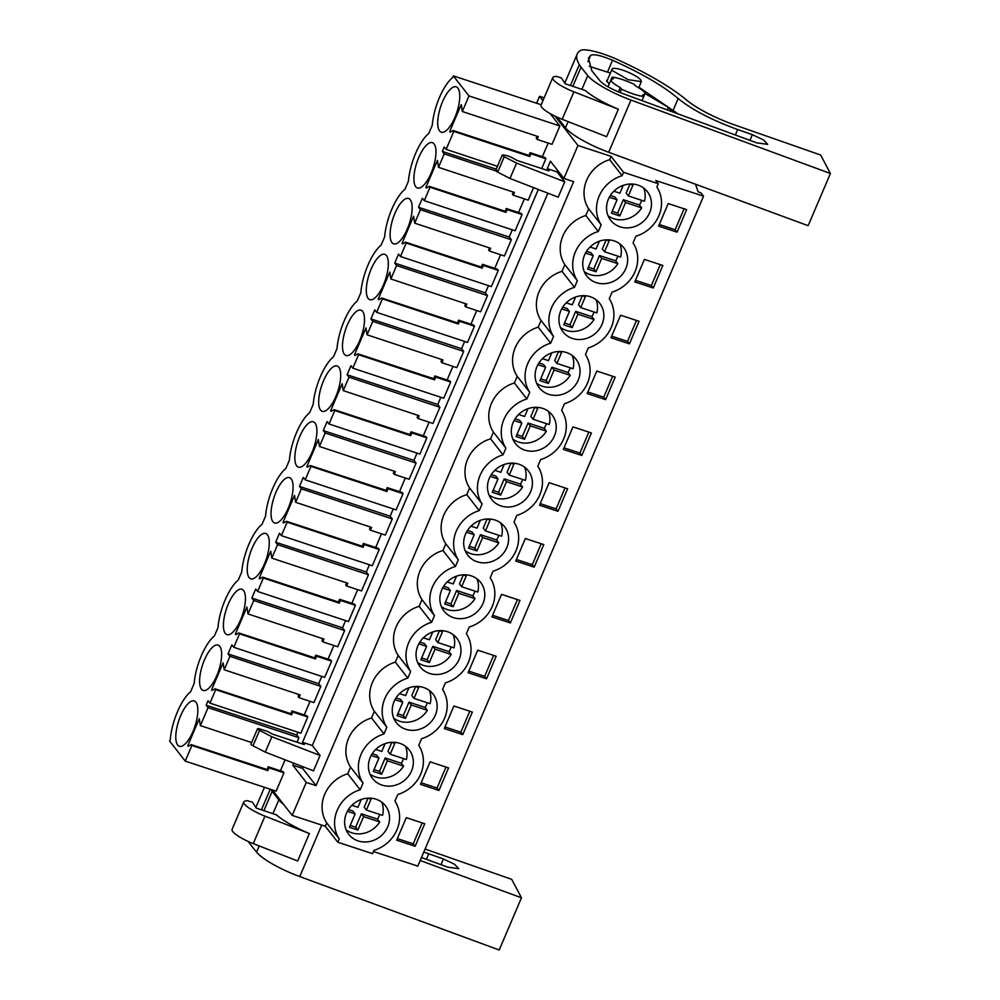 <?xml version="1.0" encoding="UTF-8"?>
<svg xmlns="http://www.w3.org/2000/svg" width="1000" height="1000" viewBox="0 0 1000 1000"><rect width="100%" height="100%" fill="white"/><g stroke="black" fill="none" stroke-linecap="round" stroke-linejoin="round"><path stroke-width="1.5" d="M272.288 789.9L292.2 815.387L325.312 826.275L337.8 842.25L339.225 838.913A33.663 30.562 -38 0 1 360.188 789.762L363.038 783.088A33.663 30.562 -38 0 1 384 733.938L386.85 727.262A33.663 30.562 -38 0 1 407.812 678.1L410.662 671.438A33.663 30.562 -38 0 1 431.625 622.275L434.475 615.612A33.663 30.562 -38 0 1 455.438 566.45L458.288 559.788A33.663 30.562 -38 0 1 479.25 510.625L482.1 503.963A33.663 30.562 -38 0 1 503.062 454.8L505.913 448.137A33.663 30.562 -38 0 1 526.875 398.975L529.725 392.3A33.663 30.562 -38 0 1 550.688 343.15L553.538 336.475A33.663 30.562 -38 0 1 574.5 287.325L577.35 280.65A33.663 30.562 -38 0 1 598.312 231.488L601.163 224.825A33.663 30.562 -38 0 1 622.125 175.662L623.55 172.338L658.3 183.738L656.875 187.075A33.663 30.562 -38 0 1 635.9 236.238L633.062 242.9A33.663 30.562 -38 0 1 612.087 292.062L609.25 298.725A33.663 30.562 -38 0 1 588.275 347.887L585.438 354.562A33.663 30.562 -38 0 1 564.462 403.713L561.625 410.387A33.663 30.562 -38 0 1 540.65 459.538L537.812 466.213A33.663 30.562 -38 0 1 516.838 515.375L514 522.038A33.663 30.562 -38 0 1 493.038 571.2L490.188 577.863A33.663 30.562 -38 0 1 469.225 627.025L466.375 633.688A33.663 30.562 -38 0 1 445.412 682.85L442.562 689.513A33.663 30.562 -38 0 1 421.6 738.675L418.75 745.35A33.663 30.562 -38 0 1 397.788 794.5L394.938 801.175A33.663 30.562 -38 0 1 373.975 850.325L372.55 853.662L337.8 842.25M695.5 184.213L698.15 191.875L700.85 192.763L703.538 196.2L417.8 866.112L373.45 851.55M325.312 826.275L326.737 822.938L339.225 838.913M326.737 822.938A33.663 30.562 -38 0 1 347.713 773.775L350.55 767.113A33.663 30.562 -38 0 1 371.525 717.95L374.363 711.287A33.663 30.562 -38 0 1 395.337 662.125L398.175 655.45A33.663 30.562 -38 0 1 419.15 606.3L421.987 599.625A33.663 30.562 -38 0 1 442.95 550.475L445.8 543.8A33.663 30.562 -38 0 1 466.763 494.637L469.613 487.975A33.663 30.562 -38 0 1 490.575 438.812L493.425 432.15A33.663 30.562 -38 0 1 514.388 382.987L517.238 376.325A33.663 30.562 -38 0 1 538.2 327.163L541.05 320.5A33.663 30.562 -38 0 1 562.013 271.337L564.862 264.662A33.663 30.562 -38 0 1 585.825 215.512L588.675 208.837A33.663 30.562 -38 0 1 609.637 159.688L611.062 156.35L577.95 145.475L555.062 116.175M292.2 815.387L306.262 782.425L316.038 785.638L573.65 181.65L563.888 178.438L577.95 145.475M306.262 782.425L292.775 765.163L293.65 763.125M312.3 745.512L302.525 742.3L304.312 744.587L272.525 734.15L267.575 731.45L258.688 728.6C256.938 728.462 257.225 729.062 259.562 730.4L271.863 736.737L320.062 755.462L312.3 745.512L547.888 193.188M302.525 742.3L538.325 189.475M496.812 170.338C495.062 170.188 495.35 170.787 497.675 172.125L509.975 178.463L558.188 197.188L564.75 181.8L556.987 171.863L547.212 168.65L548.987 170.938L517.212 160.5L512.25 157.8A6.125 1.338 -156.9 0 0 505.812 155.387L503.375 154.95A3.675 0.8 -156.9 0 0 502.238 155.062L495.675 170.45M547.212 168.65L550.4 161.175L563.888 178.438M542.925 100.65L539.538 96.312L544.138 97.825M536.587 103.225L539.538 96.312M280.438 770.788L285.113 759.812M268.163 766.75L283.038 771.637L283.962 772.825L269.025 767.875L268.163 766.75L267 769.5L191.2 744.613L188.212 746.3L187.763 745.725L199.288 718.688L200.375 725.6L208.038 707.638L206.15 705.212L208.062 700.7L209.963 703.125L215.7 689.663L291.663 714.8L292.838 712.05L291.975 710.925L290.812 713.675L215.012 688.787L212.025 690.475L211.575 689.9L223.1 662.862L224.188 669.775L229.938 656.312L228.038 653.888L231.875 644.875L233.775 647.3L239.513 633.837L315.475 658.975L316.65 656.225L315.788 655.1L314.625 657.85L238.825 632.95L235.837 634.65L235.387 634.075L246.912 607.038L248 613.95L253.75 600.487L251.85 598.062L255.688 589.05L257.587 591.475L263.325 578.013L339.288 603.15L340.462 600.4L339.6 599.275L338.438 602.025L262.638 577.125L259.65 578.825L259.2 578.237L270.725 551.213L271.812 558.125L277.562 544.663L275.663 542.238L279.5 533.225L281.4 535.65L287.137 522.188L363.1 547.312L364.275 544.575L363.413 543.45L362.25 546.2L286.45 521.3L283.463 523L283.012 522.413L294.538 495.387L295.625 502.3L301.363 488.837L299.475 486.4L303.312 477.4L305.212 479.825L310.95 466.362L386.912 491.488L388.088 488.75L387.225 487.625L386.05 490.363L310.262 465.475L307.275 467.163L306.825 466.587L318.35 439.55L319.438 446.475L325.175 433.013L323.288 430.575L325.2 426.075L327.125 421.562L329.025 424L334.762 410.538L410.725 435.662L411.9 432.912L411.037 431.8L409.862 434.538L334.075 409.65L331.087 411.337L330.637 410.763L342.163 383.725L343.25 390.637L348.988 377.175L347.1 374.75L349.012 370.25L350.938 365.737L352.837 368.162L358.575 354.712L434.538 379.837L435.712 377.088L434.85 375.962L433.675 378.713L357.887 353.825L354.9 355.513L354.45 354.938L365.975 327.9L367.062 334.812L372.8 321.35L370.913 318.925L372.825 314.425L374.75 309.913L376.65 312.337L382.388 298.875L458.35 324.012L459.525 321.262L458.663 320.138L457.488 322.887L381.7 298L378.713 299.688L378.263 299.113L389.787 272.075L390.875 278.988L396.613 265.525L394.725 263.1L396.637 258.587L398.562 254.088L400.462 256.512L406.2 243.05L482.163 268.188L483.338 265.438L482.475 264.312L481.3 267.062L405.513 242.162L402.525 243.863L402.075 243.287L413.6 216.25L414.688 223.162L420.425 209.7L418.537 207.275L420.45 202.763L422.375 198.263L424.275 200.688L430.012 187.225L505.975 212.362L507.15 209.613L506.287 208.487L505.112 211.238L429.325 186.337L426.337 188.038L425.875 187.463L437.413 160.425L438.5 167.338L444.237 153.875L442.35 151.45L444.263 146.938L446.163 149.362L453.825 131.4L529.788 156.537L530.962 153.787L530.1 152.662L528.925 155.412L453.137 130.512L450.15 132.213L449.688 131.625L461.225 104.6L462.312 111.512L468.963 95.9L559.862 125.975L550.225 113.637M541.188 104.738L453.325 75.875L452.587 77.6A36.112 12.938 -71.8 0 0 432.262 125.262L428.775 133.425A36.112 12.938 -71.8 0 0 408.45 181.088L404.963 189.25A36.112 12.938 -71.8 0 0 384.637 236.912L381.15 245.075A36.112 12.938 -71.8 0 0 360.825 292.738L357.337 300.9A36.112 12.938 -71.8 0 0 337.013 348.562L333.525 356.725A36.112 12.938 -71.8 0 0 313.2 404.387L309.713 412.55A36.112 12.938 -71.8 0 0 289.387 460.213L285.9 468.387A36.112 12.938 -71.8 0 0 265.575 516.038L262.087 524.212A36.112 12.938 -71.8 0 0 241.762 571.875L238.275 580.037A36.112 12.938 -71.8 0 0 217.95 627.7L214.462 635.862A36.112 12.938 -71.8 0 0 194.137 683.525L190.65 691.688A36.112 12.938 -71.8 0 0 170.325 739.35L169.587 741.075L185.238 761.1L276.137 791.175L283.962 772.825M462.312 111.512L538.275 136.637L537.1 139.388L552.038 144.325L559.862 125.975M542.375 156.688L548.188 143.05M530.1 152.662L544.975 157.55L545.887 158.725L530.962 153.787M541.712 168.538L545.887 158.725M438.5 167.338L514.462 192.463L513.288 195.212L528.225 200.15L533.562 187.625M518.562 212.512L524.375 198.888M506.287 208.487L521.163 213.375L522.075 214.55L507.15 209.613M424.275 200.688L515.163 230.763L522.075 214.55M418.537 207.275L509.2 237.05L512.288 229.812M509.2 237.05L511.325 239.775L420.425 209.7M414.688 223.162L490.65 248.3L489.475 251.038L504.412 255.987L511.325 239.775M494.75 268.35L500.562 254.713M482.475 264.312L497.35 269.2L498.275 270.375L483.338 265.438M400.462 256.512L491.35 286.588L498.275 270.375M394.725 263.1L485.387 292.875L488.475 285.637M485.387 292.875L487.512 295.6L396.613 265.525M390.875 278.988L466.838 304.125L465.662 306.863L480.6 311.812L487.512 295.6M470.938 324.175L476.75 310.538M458.663 320.138L473.537 325.025L474.462 326.2L459.525 321.262M376.65 312.337L467.537 342.413L474.462 326.2M370.913 318.925L461.575 348.7L464.663 341.463M461.575 348.7L463.7 351.425L372.8 321.35M367.062 334.812L443.025 359.95L441.85 362.7L456.788 367.638L463.7 351.425M447.125 380L452.938 366.362M434.85 375.962L449.725 380.85L450.65 382.038L435.712 377.088M352.837 368.162L443.725 398.237L450.65 382.038M347.1 374.75L437.762 404.525L440.85 397.287M437.762 404.525L439.888 407.25L348.988 377.175M343.25 390.637L419.212 415.775L418.038 418.525L432.975 423.462L439.888 407.25M423.312 435.825L429.125 422.188M411.037 431.8L425.913 436.675L426.838 437.863L411.9 432.912M329.025 424L419.913 454.062L426.838 437.863M323.288 430.575L413.95 460.363L417.038 453.113M413.95 460.363L416.075 463.075L325.175 433.013M319.438 446.475L395.4 471.6L394.225 474.35L409.162 479.288L416.075 463.075M399.5 491.65L405.312 478.013M387.225 487.625L402.1 492.5L403.025 493.688L388.088 488.75M305.212 479.825L396.112 509.9L403.025 493.688M299.475 486.4L390.138 516.188L393.225 508.938M390.138 516.188L392.262 518.913L301.363 488.837M295.625 502.3L371.587 527.425L370.412 530.175L385.35 535.112L392.262 518.913M375.688 547.475L381.5 533.837M363.413 543.45L378.288 548.337L379.212 549.513L364.275 544.575M281.4 535.65L372.3 565.725L379.212 549.513M275.663 542.238L366.325 572.013L369.412 564.763M366.325 572.013L368.45 574.738L277.562 544.663M271.812 558.125L347.775 583.25L346.6 586L361.538 590.938L368.45 574.738M351.875 603.3L357.688 589.675M339.6 599.275L354.475 604.163L355.4 605.337L340.462 600.4M257.587 591.475L348.488 621.55L355.4 605.337M251.85 598.062L342.512 627.837L345.6 620.6M342.512 627.837L344.637 630.562L253.75 600.487M248 613.95L323.963 639.075L322.788 641.825L337.725 646.775L344.637 630.562M328.062 659.125L333.875 645.5M315.788 655.1L330.662 659.987L331.587 661.162L316.65 656.225M233.775 647.3L324.675 677.375L331.587 661.162M228.038 653.888L318.7 683.662L321.788 676.425M318.7 683.662L320.825 686.388L229.938 656.312M224.188 669.775L300.15 694.912L298.975 697.65L313.913 702.6L320.825 686.388M304.25 714.963L310.062 701.325M291.975 710.925L306.85 715.812L307.775 716.988L292.838 712.05M209.963 703.125L300.863 733.2L307.775 716.988M206.15 705.212L296.812 734.987L297.975 732.25M296.812 734.987L298.938 737.712L208.038 707.638M297.025 742.188L298.938 737.712M703.538 196.2L655.763 180.512L658.3 183.738M415.125 846.263L396.662 840.2L406.275 817.675L424.738 823.737L415.125 846.263L413.225 843.838L422.163 822.887M462.75 734.613L444.288 728.55L453.9 706.012L472.362 712.075L462.75 734.613L460.85 732.175L469.787 711.237M629.438 343.825L639.038 321.287L620.588 315.225L610.975 337.762L629.438 343.825L627.537 341.388L636.475 320.45M653.25 287.987L662.85 265.462L644.4 259.4L634.788 281.925L653.25 287.987L651.35 285.562L635.462 280.35M510.375 622.95L491.912 616.888L501.525 594.362L519.987 600.425L510.375 622.95L508.475 620.525L517.413 599.575M581.812 455.475L563.35 449.412L572.962 426.887L591.413 432.95L581.812 455.475L579.913 453.05L588.85 432.1M605.625 399.65L587.163 393.587L596.775 371.05L615.225 377.113L605.625 399.65L603.725 397.212L612.663 376.275M534.188 567.125L543.8 544.6L525.337 538.538L515.725 561.062L534.188 567.125L532.288 564.7L541.225 543.75M558 511.3L539.538 505.238L549.15 482.713L567.612 488.775L558 511.3L556.1 508.875L565.037 487.925M486.562 678.775L496.175 656.25L477.713 650.188L468.1 672.712L486.562 678.775L484.663 676.35L493.6 655.413M438.938 790.438L448.55 767.9L430.087 761.838L420.475 784.375L438.938 790.438L437.038 788L445.975 767.062M677.062 232.162L686.663 209.638L668.213 203.575L658.6 226.1L677.062 232.162L675.163 229.737L659.275 224.525M361.4 799.425A23.262 21.113 -38 0 1 385.412 805.725A23.262 21.113 -38 0 1 372.762 840.675A23.262 21.113 -38 0 1 348.75 834.362A23.262 21.113 -38 0 1 361.4 799.425M587.075 338.225A23.262 21.113 -38 0 1 563.062 331.925A23.262 21.113 -38 0 1 575.712 296.975A23.262 21.113 -38 0 1 599.725 303.288A23.262 21.113 -38 0 1 587.075 338.225M610.887 282.4A23.262 21.113 -38 0 1 586.875 276.1A23.262 21.113 -38 0 1 599.525 241.15A23.262 21.113 -38 0 1 623.538 247.463A23.262 21.113 -38 0 1 610.887 282.4M539.45 449.888A23.262 21.113 -38 0 1 515.438 443.575A23.262 21.113 -38 0 1 528.088 408.638A23.262 21.113 -38 0 1 552.1 414.938A23.262 21.113 -38 0 1 539.45 449.888M385.213 743.587A23.262 21.113 -38 0 1 409.225 749.9A23.262 21.113 -38 0 1 396.575 784.837A23.262 21.113 -38 0 1 372.562 778.538A23.262 21.113 -38 0 1 385.213 743.587M563.263 394.062A23.262 21.113 -38 0 1 539.25 387.75A23.262 21.113 -38 0 1 551.9 352.8A23.262 21.113 -38 0 1 575.913 359.113A23.262 21.113 -38 0 1 563.263 394.062M432.837 631.938A23.262 21.113 -38 0 1 456.85 638.25A23.262 21.113 -38 0 1 444.2 673.188A23.262 21.113 -38 0 1 420.188 666.888A23.262 21.113 -38 0 1 432.837 631.938M409.025 687.763A23.262 21.113 -38 0 1 433.038 694.075A23.262 21.113 -38 0 1 420.387 729.013A23.262 21.113 -38 0 1 396.375 722.712A23.262 21.113 -38 0 1 409.025 687.763M468.013 617.362A23.262 21.113 -38 0 1 444 611.062A23.262 21.113 -38 0 1 456.65 576.112A23.262 21.113 -38 0 1 480.662 582.413A23.262 21.113 -38 0 1 468.013 617.362M634.7 226.575A23.262 21.113 -38 0 1 610.688 220.275A23.262 21.113 -38 0 1 623.337 185.325A23.262 21.113 -38 0 1 647.35 191.637A23.262 21.113 -38 0 1 634.7 226.575M504.275 464.462A23.262 21.113 -38 0 1 528.288 470.763A23.262 21.113 -38 0 1 515.638 505.712A23.262 21.113 -38 0 1 491.625 499.4A23.262 21.113 -38 0 1 504.275 464.462M480.462 520.288A23.262 21.113 -38 0 1 504.475 526.587A23.262 21.113 -38 0 1 491.825 561.538A23.262 21.113 -38 0 1 467.812 555.225A23.262 21.113 -38 0 1 480.462 520.288M347.713 773.775L360.188 789.762M350.55 767.113L363.038 783.088M371.525 717.95L384 733.938M374.363 711.287L386.85 727.262M395.337 662.125L407.812 678.1M398.175 655.45L410.662 671.438M419.15 606.3L431.625 622.275M421.987 599.625L434.475 615.612M442.95 550.475L455.438 566.45M445.8 543.8L458.288 559.788M466.763 494.637L479.25 510.625M469.613 487.975L482.1 503.963M490.575 438.812L503.062 454.8M493.425 432.15L505.913 448.137M514.388 382.987L526.875 398.975M517.238 376.325L529.725 392.3M538.2 327.163L550.688 343.15M541.05 320.5L553.538 336.475M562.013 271.337L574.5 287.325M564.862 264.662L577.35 280.65M585.825 215.512L598.312 231.488M588.675 208.837L601.163 224.825M609.637 159.688L622.125 175.662M611.062 156.35L623.55 172.338M556.987 171.863L557.6 170.4M258.688 728.6L257.55 728.713L250.987 744.1A3.675 0.8 -156.9 0 0 253 745.788L265.3 752.125L313.5 770.85L320.062 755.462M316.038 785.638L302.55 768.375L303.2 766.838M292.775 765.163L302.55 768.375M497.675 172.125L504.237 156.75A3.675 0.8 -156.9 0 1 502.238 155.062M504.237 156.75L516.538 163.088L564.75 181.8M187.763 745.725L188.688 746.025M185.238 761.1L191.9 745.487L267.85 770.625L269.025 767.875M453.325 75.875L468.963 95.9M537.1 139.388L536.237 138.262L537.1 136.25M449.688 131.625L450.625 131.938M497.425 166.325L446.163 149.362M442.35 151.45L496.225 169.137M495.938 170.975L444.237 153.875M513.288 195.212L512.425 194.088L513.288 192.075M425.875 187.463L426.812 187.763M489.475 251.038L488.612 249.913L489.475 247.913M402.075 243.287L403 243.588M465.662 306.863L464.8 305.75L465.662 303.738M378.263 299.113L379.188 299.413M441.85 362.7L440.988 361.575L441.85 359.562M354.45 354.938L355.375 355.238M418.038 418.525L417.175 417.4L418.038 415.387M330.637 410.763L331.562 411.075M394.225 474.35L393.363 473.225L394.225 471.213M306.825 466.587L307.75 466.9M370.412 530.175L369.55 529.05L370.412 527.038M283.012 522.413L283.938 522.725M346.6 586L345.75 584.875L346.6 582.863M259.2 578.237L260.125 578.55M322.788 641.825L321.938 640.7L322.788 638.688M235.387 634.075L236.312 634.375M298.975 697.65L298.125 696.538L298.975 694.525M211.575 689.9L212.5 690.2M200.375 725.6L251.637 742.562M397.337 838.612L413.225 843.838M444.963 726.963L460.85 732.175M611.65 336.175L627.537 341.388M660.288 264.625L651.35 285.562M492.587 615.312L508.475 620.525M564.025 447.825L579.913 453.05M587.837 392L603.725 397.212M516.4 559.475L532.288 564.7M540.212 503.65L556.1 508.875M468.775 671.137L484.663 676.35M421.15 782.788L437.038 788M684.1 208.787L675.163 229.737M612.587 70.75A15.913 3.462 -156.9 0 1 612.075 69.138A15.913 3.462 -156.9 0 1 625.312 71.075A15.913 3.462 -156.9 0 1 640.825 80.013L641.35 81.625L628.112 79.675L612.587 70.75M611.138 79.475L612.125 77.15A22.037 4.8 23.1 0 1 634.462 84.488L635.675 86.05A18.363 4 -156.9 0 1 644.25 92.15A18.363 4 -156.9 0 1 644.85 94A18.363 4 -156.9 0 1 642.588 94.887L643.8 96.45L642.013 100.638L644.85 94M618.413 91.862L620.25 87.55A18.363 4 -156.9 0 1 611.675 81.45L611.075 79.6L613.35 78.713L612.125 77.15M509.975 178.463L516.538 163.088M265.3 752.125L271.863 736.737M453.825 131.4L453.137 130.512M191.9 745.487L191.2 744.613M215.7 689.663L215.012 688.787M239.513 633.837L238.825 632.95M263.325 578.013L262.638 577.125M287.137 522.188L286.45 521.3M310.95 466.362L310.262 465.475M334.762 410.538L334.075 409.65M358.575 354.712L357.887 353.825M382.388 298.875L381.7 298M406.2 243.05L405.513 242.162M430.012 187.225L429.325 186.337M195.95 702.188A23.875 8.55 -71.8 0 0 194.262 700.938A23.875 8.55 -71.8 0 0 179.613 718.3A23.875 8.55 -71.8 0 0 177.675 745.037A23.875 8.55 -71.8 0 0 179.363 746.287A23.875 8.55 -71.8 0 0 194.013 728.925A23.875 8.55 -71.8 0 0 195.95 702.188M410.262 199.737A23.875 8.55 -71.8 0 0 408.575 198.487A23.875 8.55 -71.8 0 0 393.925 215.85A23.875 8.55 -71.8 0 0 391.975 242.6A23.875 8.55 -71.8 0 0 393.675 243.85A23.875 8.55 -71.8 0 0 408.312 226.488A23.875 8.55 -71.8 0 0 410.262 199.737M415.788 186.775A23.875 8.55 -71.8 0 0 417.488 188.025A23.875 8.55 -71.8 0 0 432.125 170.662A23.875 8.55 -71.8 0 0 434.075 143.912A23.875 8.55 -71.8 0 0 432.375 142.662A23.875 8.55 -71.8 0 0 417.738 160.025A23.875 8.55 -71.8 0 0 415.788 186.775M296.725 465.913A23.875 8.55 -71.8 0 0 298.425 467.163A23.875 8.55 -71.8 0 0 313.062 449.8A23.875 8.55 -71.8 0 0 315.012 423.05A23.875 8.55 -71.8 0 0 313.325 421.8A23.875 8.55 -71.8 0 0 298.675 439.162A23.875 8.55 -71.8 0 0 296.725 465.913M320.538 410.075A23.875 8.55 -71.8 0 0 322.238 411.325A23.875 8.55 -71.8 0 0 336.875 393.963A23.875 8.55 -71.8 0 0 338.825 367.225A23.875 8.55 -71.8 0 0 337.137 365.975A23.875 8.55 -71.8 0 0 322.488 383.338A23.875 8.55 -71.8 0 0 320.538 410.075M457.887 88.088A23.875 8.55 -71.8 0 0 456.188 86.838A23.875 8.55 -71.8 0 0 441.55 104.2A23.875 8.55 -71.8 0 0 439.6 130.95A23.875 8.55 -71.8 0 0 441.3 132.2A23.875 8.55 -71.8 0 0 455.938 114.838A23.875 8.55 -71.8 0 0 457.887 88.088M344.35 354.25A23.875 8.55 -71.8 0 0 346.05 355.5A23.875 8.55 -71.8 0 0 360.688 338.137A23.875 8.55 -71.8 0 0 362.638 311.4A23.875 8.55 -71.8 0 0 360.95 310.15A23.875 8.55 -71.8 0 0 346.3 327.512A23.875 8.55 -71.8 0 0 344.35 354.25M219.762 646.35A23.875 8.55 -71.8 0 0 218.075 645.1A23.875 8.55 -71.8 0 0 203.425 662.463A23.875 8.55 -71.8 0 0 201.488 689.212A23.875 8.55 -71.8 0 0 203.175 690.462A23.875 8.55 -71.8 0 0 217.812 673.1A23.875 8.55 -71.8 0 0 219.762 646.35M291.2 478.875A23.875 8.55 -71.8 0 0 289.513 477.625A23.875 8.55 -71.8 0 0 274.862 494.988A23.875 8.55 -71.8 0 0 272.925 521.737A23.875 8.55 -71.8 0 0 274.613 522.987A23.875 8.55 -71.8 0 0 289.25 505.625A23.875 8.55 -71.8 0 0 291.2 478.875M243.575 590.525A23.875 8.55 -71.8 0 0 241.887 589.275A23.875 8.55 -71.8 0 0 227.237 606.638A23.875 8.55 -71.8 0 0 225.3 633.387A23.875 8.55 -71.8 0 0 226.988 634.637A23.875 8.55 -71.8 0 0 241.625 617.275A23.875 8.55 -71.8 0 0 243.575 590.525M249.112 577.562A23.875 8.55 -71.8 0 0 250.8 578.812A23.875 8.55 -71.8 0 0 265.438 561.45A23.875 8.55 -71.8 0 0 267.387 534.7A23.875 8.55 -71.8 0 0 265.7 533.45A23.875 8.55 -71.8 0 0 251.05 550.812A23.875 8.55 -71.8 0 0 249.112 577.562M368.162 298.425A23.875 8.55 -71.8 0 0 369.862 299.675A23.875 8.55 -71.8 0 0 384.5 282.312A23.875 8.55 -71.8 0 0 386.45 255.562A23.875 8.55 -71.8 0 0 384.762 254.312A23.875 8.55 -71.8 0 0 370.112 271.688A23.875 8.55 -71.8 0 0 368.162 298.425M267.85 770.625L267 769.5M529.788 156.537L528.925 155.412M505.975 212.362L505.112 211.238M482.163 268.188L481.3 267.062M458.35 324.012L457.488 322.887M434.538 379.837L433.675 378.713M410.725 435.662L409.862 434.538M386.912 491.488L386.05 490.363M363.1 547.312L362.25 546.2M339.288 603.15L338.438 602.025M315.475 658.975L314.625 657.85M291.663 714.8L290.812 713.675M620.25 87.55L621.462 89.113A22.037 4.8 23.1 0 0 643.8 96.45M621.462 89.113L620.013 92.513M420.188 860.512L521.462 897.8L499.2 950L299.75 876.575A42.85 9.338 -156.9 0 1 256.55 852.1L249.8 843.713L250.35 842.425M283.712 804.525A42.85 9.338 -156.9 0 1 278.812 799.9L270.663 789.362M309.387 833.538A42.85 9.338 -156.9 0 1 276.475 814.875L256.25 808.075L252.475 802.237L247.237 800.662L245.4 801A22.037 4.8 -156.9 0 0 243.8 801.938L232.087 829.412A22.037 4.8 -156.9 0 0 253.25 843.612L297.675 861.012L309.387 833.538L264.962 816.137A22.037 4.8 -156.9 0 1 243.8 801.938M263.913 810.65L272.075 791.513M249.8 843.713L248.412 841.575M521.462 897.8L511.7 879.338L425.975 849.35A48.963 10.675 -156.9 0 1 425.087 849.038M421.475 857.5L447.738 867.163L458.75 868.662L454.525 864.225L443.413 858.988L423.787 852.062M270.238 789.225L261.45 809.825M572.85 86.325L581.013 67.2L587.762 75.575A42.85 9.338 -156.9 0 0 630.962 100.062L830.413 173.487L808.15 225.688L608.688 152.262A42.85 9.338 -156.9 0 1 565.5 127.775L558.75 119.4L559.3 118.112M618.337 109.213A42.85 9.338 -156.9 0 1 585.413 90.55L565.2 83.763L561.425 77.925L556.188 76.338L554.35 76.675A22.037 4.8 -156.9 0 0 552.75 77.625L541.038 105.1A22.037 4.8 -156.9 0 0 562.2 119.3L606.613 136.688L618.337 109.213L573.913 91.825A22.037 4.8 -156.9 0 1 552.75 77.625M558.75 119.4L557.362 117.25M581.013 67.2L579.325 64.6A140.775 30.688 -156.9 0 1 577.225 54A140.775 30.688 -156.9 0 1 580.112 50.65A33.05 7.2 -156.9 0 1 586.675 50A36.062 7.862 -156.9 0 1 616.875 59.3L624.15 62.713A110.175 24.013 -156.9 0 1 686.538 100A48.963 10.675 -156.9 0 0 734.925 125.037L820.65 155.013L830.413 173.487M621.825 93.2L756.688 142.85L767.7 144.35L763.475 139.913L752.362 134.675L737.688 129.537C711.812 120.1 691.963 109.763 678.162 98.525C663.462 86.062 641.587 73.3 612.537 60.263C601.25 55.525 593.962 53.875 590.662 55.3L588.45 58.163L591.788 70.65L599.95 80.8C603.812 84.913 611.1 89.05 621.825 93.2M579.325 64.6L570.4 85.5M610.4 73.05L589.225 66.287M678.112 113.912L638.95 87.25M609.175 84.038L606.587 80.438L607.525 79.787M644.912 93.425L668.337 107.325L671.587 111.512M346.138 829.887A23.262 21.113 142 0 0 379.725 821.938L363.587 816.637L357.863 830.05L355.65 827.212L350.213 825.425M367.788 798.138L371.025 799.2L366.4 810.05L382.537 815.35A23.262 21.113 142 0 0 381.7 802.113M379.725 821.938L377.512 819.112A23.262 21.113 142 0 0 379.75 814.425M347.388 811.325L355.15 813.863L349.425 827.275L357.863 830.05M351.925 805.288L357.962 807.275L361.287 799.463M366.4 810.05L364.188 807.212L368.025 798.213M355.15 813.863L352.938 811.038L348.438 809.562M377.512 819.112L361.375 813.812L355.65 827.212M363.587 816.637L361.375 813.812M369.95 774.062A23.262 21.113 142 0 0 403.537 766.112L387.4 760.812L381.675 774.225L379.462 771.388L374.025 769.6M391.6 742.312L394.837 743.375L390.213 754.225L406.35 759.525A23.262 21.113 142 0 0 405.513 746.287M403.537 766.112L401.325 763.275A23.262 21.113 142 0 0 403.562 758.6M371.2 755.487L378.963 758.037L373.237 771.45L381.675 774.225M375.737 749.463L381.775 751.45L385.1 743.625M390.213 754.225L388 751.388L391.838 742.387M378.963 758.037L376.75 755.212L372.25 753.725M401.325 763.275L385.188 757.975L379.462 771.388M387.4 760.812L385.188 757.975M393.762 718.238A23.262 21.113 142 0 0 427.35 710.288L411.213 704.987L405.487 718.388L403.275 715.562L397.837 713.775M415.412 686.488L418.65 687.55L414.025 698.388L430.163 703.688A23.262 21.113 142 0 0 429.325 690.45M427.35 710.288L425.138 707.45A23.262 21.113 142 0 0 427.375 702.775M395.012 699.663L402.775 702.212L397.05 715.625L405.487 718.388M399.55 693.637L405.588 695.625L408.913 687.8M414.025 698.388L411.812 695.562L415.65 686.562M402.775 702.212L400.55 699.375L396.062 697.9M425.138 707.45L409 702.15L403.275 715.562M411.213 704.987L409 702.15M417.575 662.412A23.262 21.113 142 0 0 451.163 654.463L435.025 649.163L429.3 662.562L427.088 659.737L421.65 657.95M439.225 630.65L442.463 631.712L437.837 642.562L453.975 647.862A23.262 21.113 142 0 0 453.137 634.625M451.163 654.463L448.95 651.625A23.262 21.113 142 0 0 451.188 646.95M418.825 643.838L426.575 646.388L420.863 659.788L429.3 662.562M423.363 637.812L429.387 639.788L432.725 631.975M437.837 642.562L435.625 639.738L439.462 630.737M426.575 646.388L424.363 643.55L419.875 642.075M448.95 651.625L432.812 646.325L427.088 659.737M435.025 649.163L432.812 646.325M441.388 606.575A23.262 21.113 142 0 0 474.975 598.638L458.837 593.337L453.113 606.737L450.9 603.913L445.462 602.125M463.038 574.825L466.275 575.887L461.65 586.737L477.788 592.038A23.262 21.113 142 0 0 476.95 578.8M474.975 598.638L472.762 595.8A23.262 21.113 142 0 0 475 591.125M442.638 588.013L450.387 590.562L444.675 603.962L453.113 606.737M447.175 581.987L453.2 583.962L456.538 576.15M461.65 586.737L459.438 583.913L463.275 574.9M450.387 590.562L448.175 587.725L443.688 586.25M472.762 595.8L456.625 590.5L450.9 603.913M458.837 593.337L456.625 590.5M465.2 550.75A23.262 21.113 142 0 0 498.787 542.812L482.65 537.5L476.925 550.913L474.712 548.075L469.275 546.287M486.85 519L490.087 520.062L485.462 530.913L501.6 536.213A23.262 21.113 142 0 0 500.763 522.975M498.787 542.812L496.575 539.975A23.262 21.113 142 0 0 498.812 535.3M466.45 532.188L474.2 534.738L468.488 548.138L476.925 550.913M470.988 526.163L477.013 528.138L480.35 520.325M485.462 530.913L483.25 528.075L487.088 519.075M474.2 534.738L471.987 531.9L467.5 530.425M496.575 539.975L480.438 534.675L474.712 548.075M482.65 537.5L480.438 534.675M489.012 494.925A23.262 21.113 142 0 0 522.6 486.975L506.463 481.675L500.737 495.087L498.525 492.25L493.088 490.462M510.662 463.175L513.9 464.237L509.275 475.087L525.413 480.387A23.262 21.113 142 0 0 524.575 467.15M522.6 486.975L520.388 484.15A23.262 21.113 142 0 0 522.625 479.475M490.262 476.362L498.013 478.913L492.3 492.312L500.737 495.087M494.8 470.337L500.825 472.312L504.162 464.5M509.275 475.087L507.062 472.25L510.9 463.25M498.013 478.913L495.8 476.075L491.312 474.6M520.388 484.15L504.25 478.85L498.525 492.25M506.463 481.675L504.25 478.85M512.825 439.1A23.262 21.113 142 0 0 546.413 431.15L530.275 425.85L524.55 439.263L522.337 436.425L516.9 434.637M534.475 407.35L537.712 408.413L533.088 419.263L549.225 424.562A23.262 21.113 142 0 0 548.387 411.325M546.413 431.15L544.2 428.325A23.262 21.113 142 0 0 546.425 423.638M514.075 420.538L521.825 423.075L516.112 436.488L524.55 439.263M518.612 414.5L524.637 416.488L527.975 408.675M533.088 419.263L530.875 416.425L534.712 407.425M521.825 423.075L519.612 420.25L515.112 418.775M544.2 428.325L528.062 423.025L522.337 436.425M530.275 425.85L528.062 423.025M536.638 383.275A23.262 21.113 142 0 0 570.225 375.325L554.087 370.025L548.362 383.438L546.15 380.6L540.712 378.812M558.288 351.525L561.525 352.587L556.9 363.438L573.038 368.738A23.262 21.113 142 0 0 572.2 355.5M570.225 375.325L568.013 372.5A23.262 21.113 142 0 0 570.237 367.812M537.888 364.7L545.638 367.25L539.925 380.662L548.362 383.438M542.425 358.675L548.45 360.662L551.788 352.837M556.9 363.438L554.688 360.6L558.525 351.6M545.638 367.25L543.425 364.425L538.925 362.938M568.013 372.5L551.875 367.188L546.15 380.6M554.087 370.025L551.875 367.188M560.45 327.45A23.262 21.113 142 0 0 594.038 319.5L577.9 314.2L572.175 327.6L569.963 324.775L564.525 322.987M582.1 295.7L585.337 296.762L580.712 307.6L596.85 312.9A23.262 21.113 142 0 0 596.013 299.675M594.038 319.5L591.825 316.663A23.262 21.113 142 0 0 594.05 311.988M561.7 308.875L569.45 311.425L563.737 324.837L572.175 327.6M566.237 302.85L572.263 304.837L575.6 297.013M580.712 307.6L578.5 304.775L582.337 295.775M569.45 311.425L567.238 308.6L562.737 307.113M591.825 316.663L575.688 311.363L569.963 324.775M577.9 314.2L575.688 311.363M584.263 271.625A23.262 21.113 142 0 0 617.85 263.675L601.712 258.375L595.988 271.775L593.775 268.95L588.337 267.162M605.913 239.862L609.15 240.938L604.525 251.775L620.662 257.075A23.262 21.113 142 0 0 619.825 243.837M617.85 263.675L615.638 260.837A23.262 21.113 142 0 0 617.863 256.163M585.513 253.05L593.263 255.6L587.55 269L595.988 271.775M590.05 247.025L596.075 249L599.412 241.188M604.525 251.775L602.312 248.95L606.15 239.95M593.263 255.6L591.05 252.763L586.55 251.287M615.638 260.837L599.5 255.538L593.775 268.95M601.712 258.375L599.5 255.538M608.075 215.8A23.262 21.113 142 0 0 641.663 207.85L625.525 202.55L619.8 215.95L617.587 213.125L612.15 211.337M629.725 184.037L632.962 185.1L628.337 195.95L644.475 201.25A23.262 21.113 142 0 0 643.637 188.012M641.663 207.85L639.45 205.012A23.262 21.113 142 0 0 641.675 200.338M609.325 197.225L617.075 199.775L611.362 213.175L619.8 215.95M613.862 191.2L619.888 193.175L623.225 185.362M628.337 195.95L626.125 193.125L629.963 184.125M617.075 199.775L614.862 196.938L610.363 195.463M639.45 205.012L623.312 199.713L617.587 213.125M625.525 202.55L623.312 199.713M253 745.788L259.562 730.4M278.812 799.9L272.938 813.688M259.175 845.938L256.55 852.1M321.712 825.088L299.75 876.575M264.962 816.137L253.25 843.612M428.738 853.85L426.413 859.312M440.988 864.675L443.413 858.988M587.762 75.575L581.875 89.362M568.125 121.613L565.5 127.775M630.962 100.062L608.688 152.262M573.913 91.825L562.2 119.3M590.662 55.3L587.925 61.737M612.537 60.263L607.612 71.8M678.162 98.525L673.238 110.062M737.688 129.537L735.362 134.987M749.938 140.363L752.362 134.675M668.337 107.325L667.237 109.913M612.075 69.138L606.763 81.575M641.35 81.625L638.725 87.788M611.075 79.6L608 86.812M264.45 787.312L255.85 807.463M577.225 54L564.8 83.138"/></g></svg>
